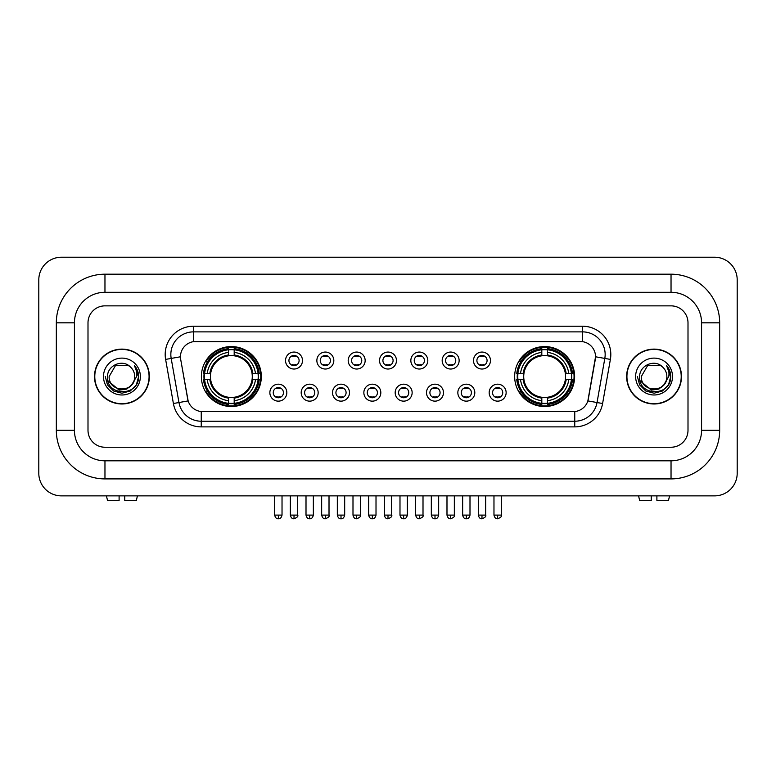 <?xml version="1.0" encoding="UTF-8"?>
<svg xmlns="http://www.w3.org/2000/svg" width="776" height="776" viewBox="0 0 776 776"><rect width="100%" height="100%" fill="white"/><g stroke="black" fill="none" stroke-linecap="round" stroke-linejoin="round"><path stroke-width="1.16" d="M514.672 376.544A29.973 29.973 0 0 0 544.645 406.517A29.973 29.973 0 0 0 574.618 376.544A29.973 29.973 0 0 0 544.645 346.581A29.973 29.973 0 0 0 514.672 376.544M201.382 376.544A29.973 29.973 0 0 0 231.355 406.517A29.973 29.973 0 0 0 261.328 376.544A29.973 29.973 0 0 0 231.355 346.581A29.973 29.973 0 0 0 201.382 376.544M286.829 392.666A8.478 8.478 0 0 1 278.351 401.144A8.478 8.478 0 0 1 269.864 392.666A8.478 8.478 0 0 1 278.351 384.178A8.478 8.478 0 0 1 286.829 392.666M273.259 392.666A5.093 5.093 0 0 0 278.351 397.758A5.093 5.093 0 0 0 283.434 392.666A5.093 5.093 0 0 0 278.351 387.573A5.093 5.093 0 0 0 273.259 392.666M318.16 392.666A8.478 8.478 0 0 1 309.682 401.144A8.478 8.478 0 0 1 301.195 392.666A8.478 8.478 0 0 1 309.682 384.178A8.478 8.478 0 0 1 318.16 392.666M304.59 392.666A5.093 5.093 0 0 0 309.682 397.758A5.093 5.093 0 0 0 314.765 392.666A5.093 5.093 0 0 0 309.682 387.573A5.093 5.093 0 0 0 304.59 392.666M349.491 392.666A8.478 8.478 0 0 1 341.003 401.144A8.478 8.478 0 0 1 332.526 392.666A8.478 8.478 0 0 1 341.003 384.178A8.478 8.478 0 0 1 349.491 392.666M335.921 392.666A5.093 5.093 0 0 0 341.003 397.758A5.093 5.093 0 0 0 346.096 392.666A5.093 5.093 0 0 0 341.003 387.573A5.093 5.093 0 0 0 335.921 392.666M380.822 392.666A8.478 8.478 0 0 1 372.334 401.144A8.478 8.478 0 0 1 363.857 392.666A8.478 8.478 0 0 1 372.334 384.178A8.478 8.478 0 0 1 380.822 392.666M367.242 392.666A5.093 5.093 0 0 0 372.334 397.758A5.093 5.093 0 0 0 377.427 392.666A5.093 5.093 0 0 0 372.334 387.573A5.093 5.093 0 0 0 367.242 392.666M412.143 392.666A8.478 8.478 0 0 1 403.665 401.144A8.478 8.478 0 0 1 395.178 392.666A8.478 8.478 0 0 1 403.665 384.178A8.478 8.478 0 0 1 412.143 392.666M398.573 392.666A5.093 5.093 0 0 0 403.665 397.758A5.093 5.093 0 0 0 408.758 392.666A5.093 5.093 0 0 0 403.665 387.573A5.093 5.093 0 0 0 398.573 392.666M443.474 392.666A8.478 8.478 0 0 1 434.996 401.144A8.478 8.478 0 0 1 426.509 392.666A8.478 8.478 0 0 1 434.996 384.178A8.478 8.478 0 0 1 443.474 392.666M429.904 392.666A5.093 5.093 0 0 0 434.996 397.758A5.093 5.093 0 0 0 440.079 392.666A5.093 5.093 0 0 0 434.996 387.573A5.093 5.093 0 0 0 429.904 392.666M474.805 392.666A8.478 8.478 0 0 1 466.318 401.144A8.478 8.478 0 0 1 457.84 392.666A8.478 8.478 0 0 1 466.318 384.178A8.478 8.478 0 0 1 474.805 392.666M461.235 392.666A5.093 5.093 0 0 0 466.318 397.758A5.093 5.093 0 0 0 471.41 392.666A5.093 5.093 0 0 0 466.318 387.573A5.093 5.093 0 0 0 461.235 392.666M506.136 392.666A8.478 8.478 0 0 1 497.649 401.144A8.478 8.478 0 0 1 489.171 392.666A8.478 8.478 0 0 1 497.649 384.178A8.478 8.478 0 0 1 506.136 392.666M492.566 392.666A5.093 5.093 0 0 0 497.649 397.758A5.093 5.093 0 0 0 502.741 392.666A5.093 5.093 0 0 0 497.649 387.573A5.093 5.093 0 0 0 492.566 392.666M302.495 360.549A8.478 8.478 0 0 1 294.017 369.027A8.478 8.478 0 0 1 285.529 360.549A8.478 8.478 0 0 1 294.017 352.061A8.478 8.478 0 0 1 302.495 360.549M288.924 360.549A5.093 5.093 0 0 0 294.017 365.632A5.093 5.093 0 0 0 299.1 360.549A5.093 5.093 0 0 0 294.017 355.457A5.093 5.093 0 0 0 288.924 360.549M333.825 360.549A8.478 8.478 0 0 1 325.338 369.027A8.478 8.478 0 0 1 316.86 360.549A8.478 8.478 0 0 1 325.338 352.061A8.478 8.478 0 0 1 333.825 360.549M320.255 360.549A5.093 5.093 0 0 0 325.338 365.632A5.093 5.093 0 0 0 330.43 360.549A5.093 5.093 0 0 0 325.338 355.457A5.093 5.093 0 0 0 320.255 360.549M365.156 360.549A8.478 8.478 0 0 1 356.669 369.027A8.478 8.478 0 0 1 348.191 360.549A8.478 8.478 0 0 1 356.669 352.061A8.478 8.478 0 0 1 365.156 360.549M351.586 360.549A5.093 5.093 0 0 0 356.669 365.632A5.093 5.093 0 0 0 361.761 360.549A5.093 5.093 0 0 0 356.669 355.457A5.093 5.093 0 0 0 351.586 360.549M396.478 360.549A8.478 8.478 0 0 1 388 369.027A8.478 8.478 0 0 1 379.522 360.549A8.478 8.478 0 0 1 388 352.061A8.478 8.478 0 0 1 396.478 360.549M382.907 360.549A5.093 5.093 0 0 0 388 365.632A5.093 5.093 0 0 0 393.092 360.549A5.093 5.093 0 0 0 388 355.457A5.093 5.093 0 0 0 382.907 360.549M427.809 360.549A8.478 8.478 0 0 1 419.331 369.027A8.478 8.478 0 0 1 410.844 360.549A8.478 8.478 0 0 1 419.331 352.061A8.478 8.478 0 0 1 427.809 360.549M414.238 360.549A5.093 5.093 0 0 0 419.331 365.632A5.093 5.093 0 0 0 424.414 360.549A5.093 5.093 0 0 0 419.331 355.457A5.093 5.093 0 0 0 414.238 360.549M459.14 360.549A8.478 8.478 0 0 1 450.662 369.027A8.478 8.478 0 0 1 442.175 360.549A8.478 8.478 0 0 1 450.662 352.061A8.478 8.478 0 0 1 459.14 360.549M445.57 360.549A5.093 5.093 0 0 0 450.662 365.632A5.093 5.093 0 0 0 455.745 360.549A5.093 5.093 0 0 0 450.662 355.457A5.093 5.093 0 0 0 445.57 360.549M490.471 360.549A8.478 8.478 0 0 1 481.983 369.027A8.478 8.478 0 0 1 473.505 360.549A8.478 8.478 0 0 1 481.983 352.061A8.478 8.478 0 0 1 490.471 360.549M476.9 360.549A5.093 5.093 0 0 0 481.983 365.632A5.093 5.093 0 0 0 487.076 360.549A5.093 5.093 0 0 0 481.983 355.457A5.093 5.093 0 0 0 476.9 360.549M173.397 403.51L165.618 359.404A28.275 28.275 0 0 1 193.466 326.221L582.533 326.221A28.275 28.275 0 0 1 610.382 359.404L602.603 403.51A28.275 28.275 0 0 1 574.754 426.878L201.246 426.878A28.275 28.275 0 0 1 173.397 403.51L178.965 402.531L171.186 358.425A22.62 22.62 0 0 1 193.466 331.876L582.533 331.876A22.62 22.62 0 0 1 604.814 358.425L597.035 402.531A22.62 22.62 0 0 1 574.754 421.222L201.246 421.222A22.62 22.62 0 0 1 178.965 402.531L188.141 400.911L180.692 359.404A15.268 15.268 0 0 1 195.727 341.488L580.273 341.488A15.268 15.268 0 0 1 595.308 359.404L588.324 398.99A15.268 15.268 0 0 1 573.289 411.61L202.711 411.61A15.268 15.268 0 0 1 187.676 398.99L180.692 359.404L180.624 354.496M204.078 379.377A27.432 27.432 0 0 1 204.078 373.722M517.369 379.377A27.432 27.432 0 0 1 517.369 373.722M94.507 376.544A27.432 27.432 0 0 0 121.929 403.976A27.432 27.432 0 0 0 149.361 376.544A27.432 27.432 0 0 0 121.929 349.122A27.432 27.432 0 0 0 94.507 376.544M626.639 376.544A27.432 27.432 0 0 0 654.071 403.976A27.432 27.432 0 0 0 681.493 376.544A27.432 27.432 0 0 0 654.071 349.122A27.432 27.432 0 0 0 626.639 376.544M193.466 326.221L193.466 341.653L582.533 341.653L582.533 326.221M573.289 411.61L202.711 411.61M610.382 359.404L595.541 356.785L587.859 400.911L602.603 403.51M588.324 398.99L588.237 399.475M187.763 399.475L187.676 398.99M688.002 322.826A16.965 16.965 0 0 0 671.036 305.86L104.964 305.86A16.965 16.965 0 0 0 87.998 322.826L87.998 430.273A16.965 16.965 0 0 0 104.964 447.238L671.036 447.238A16.965 16.965 0 0 0 688.002 430.273L688.002 322.826A16.965 16.965 0 0 0 671.036 305.86L104.964 305.86A16.965 16.965 0 0 0 87.998 322.826L87.998 430.273A16.965 16.965 0 0 0 104.964 447.238L671.036 447.238A16.965 16.965 0 0 0 688.002 430.273L688.002 322.826M149.07 376.544A27.141 27.141 0 0 0 121.929 349.404A27.141 27.141 0 0 0 94.788 376.544A27.141 27.141 0 0 0 121.929 403.695A27.141 27.141 0 0 0 149.07 376.544M132.541 384.071L126.769 389.067L119.203 390.124L107.903 380.696M131.726 384.76C124.936 393.927 108.485 388.068 109.144 376.544C108.368 393.034 135.49 393.034 134.714 376.544C135.49 393.034 108.368 393.034 109.144 376.544L115.537 365.477L128.321 365.477L130.3 366.893C122.462 358.667 107.36 365.447 107.495 376.544C106.06 396.274 138.05 396.798 138.574 377.505L138.594 376.544C138.545 372.354 137.158 368.678 134.413 365.506C136.498 368.93 137.236 372.606 136.615 376.544L131.726 384.76A12.785 12.785 0 0 0 134.714 376.544C135.49 393.034 108.368 393.034 109.144 376.544L115.537 365.477M134.714 376.544A12.785 12.785 0 0 0 130.3 366.893M103.489 376.544A18.44 18.44 0 0 0 121.929 394.984A18.44 18.44 0 0 0 140.369 376.544A18.44 18.44 0 0 0 121.929 358.114A18.44 18.44 0 0 0 103.489 376.544M134.413 365.506L138.594 377.029L137.818 371.5L138.594 377.029L137.818 371.5L138.594 377.029L134.539 365.641L138.594 377.029L134.539 365.641L138.594 376.544L136.363 384.886L130.261 390.988L121.929 393.219L113.597 390.988L107.495 384.886L105.264 376.544M134.539 365.641L138.594 377.039M119.106 495.874L119.106 500.394L107.505 500.394L106.428 495.874L107.505 500.394M136.363 500.394L137.43 495.874L136.363 500.394L124.761 500.394L124.761 495.874M681.212 376.544A27.141 27.141 0 0 0 654.071 349.404A27.141 27.141 0 0 0 626.93 376.544A27.141 27.141 0 0 0 654.071 403.695A27.141 27.141 0 0 0 681.212 376.544M664.683 384.071L658.911 389.067L651.345 390.124L640.035 380.696M666.856 376.544C667.632 393.034 640.51 393.034 641.286 376.544L647.679 365.477L660.463 365.477L662.442 366.893C654.595 358.667 639.502 365.447 639.637 376.544C638.202 396.274 670.192 396.798 670.707 377.505L670.736 376.544C670.687 372.354 669.3 368.678 666.555 365.506C668.64 368.93 669.378 372.606 668.757 376.544L663.868 384.76A12.785 12.785 0 0 0 666.856 376.544C667.632 393.034 640.51 393.034 641.286 376.544C640.51 393.034 667.632 393.034 666.856 376.544A12.785 12.785 0 0 0 662.442 366.893M663.868 384.76C657.078 393.927 640.627 388.068 641.286 376.544M635.631 376.544A18.44 18.44 0 0 0 654.071 394.984A18.44 18.44 0 0 0 672.511 376.544A18.44 18.44 0 0 0 654.071 358.114A18.44 18.44 0 0 0 635.631 376.544M666.555 365.506L670.736 377.029L669.96 371.5L670.736 377.029L669.96 371.5L670.736 377.029L666.681 365.641L670.736 377.029L666.681 365.641L670.736 376.544L668.505 384.886L662.403 390.988L654.071 393.219L645.739 390.988L639.637 384.886L637.406 376.544M666.681 365.641L670.736 377.039M252.084 379.377A20.923 20.923 0 0 0 234.187 355.815L234.187 355.815A20.923 20.923 0 0 0 210.626 379.377A20.923 20.923 0 0 0 252.084 379.377L252.918 379.377L252.084 379.377A20.923 20.923 0 0 1 234.187 397.283L234.187 400.697A24.318 24.318 0 0 0 255.508 379.377L259.262 379.377A28.052 28.052 0 0 1 234.187 404.451L234.187 403.316A26.918 26.918 0 0 0 258.127 379.377M204.641 379.377A26.859 26.859 0 0 1 204.641 373.722M234.187 349.84A26.859 26.859 0 0 0 228.532 349.84M258.069 373.722A26.859 26.859 0 0 1 258.069 379.377M259.262 373.722A28.052 28.052 0 0 0 234.187 348.647L234.187 349.782A26.918 26.918 0 0 1 258.127 373.722L259.262 373.722M203.448 379.377A28.052 28.052 0 0 0 228.532 404.451L228.532 403.316A26.918 26.918 0 0 1 204.583 379.377L203.448 379.377M258.127 373.722L255.508 373.722A24.318 24.318 0 0 0 234.187 352.401L234.187 349.782M234.187 403.316L234.187 400.697M204.583 379.377L207.202 379.377A24.318 24.318 0 0 0 228.532 400.697L228.532 403.316M234.187 352.401L234.187 354.981A21.747 21.747 0 0 1 252.918 373.722L255.508 373.722M255.508 379.377L252.918 379.377A21.747 21.747 0 0 1 234.187 398.117M228.532 400.697L228.532 397.283A20.923 20.923 0 0 1 210.626 379.377L207.202 379.377M252.084 373.722L252.918 373.722M234.187 403.258A26.859 26.859 0 0 1 228.532 403.258M228.532 348.647A28.052 28.052 0 0 0 203.448 373.722L204.583 373.722A26.918 26.918 0 0 1 228.532 349.782L228.532 348.647M228.532 349.782L228.532 352.401A24.318 24.318 0 0 0 207.202 373.722L204.583 373.722M228.532 355.777L228.532 352.401M207.202 373.722L209.792 373.722A21.747 21.747 0 0 1 228.532 354.981M228.532 397.283L228.532 398.117A21.747 21.747 0 0 1 209.792 379.377M207.822 361.276L206.222 361.276A29.41 29.41 0 0 1 260.765 376.544A29.41 29.41 0 0 1 206.222 391.822L207.822 391.822M565.374 379.377A20.923 20.923 0 0 0 547.468 355.815L547.468 355.815A20.923 20.923 0 0 0 523.916 379.377A20.923 20.923 0 0 0 565.374 379.377L566.208 379.377L565.374 379.377A20.923 20.923 0 0 1 547.468 397.283L547.468 400.697A24.318 24.318 0 0 0 568.798 379.377L572.552 379.377A28.052 28.052 0 0 1 547.468 404.451L547.468 403.316A26.918 26.918 0 0 0 571.417 379.377M517.932 379.377A26.859 26.859 0 0 1 517.932 373.722M547.468 349.84A26.859 26.859 0 0 0 541.813 349.84M571.359 373.722A26.859 26.859 0 0 1 571.359 379.377M572.552 373.722A28.052 28.052 0 0 0 547.468 348.647L547.468 349.782A26.918 26.918 0 0 1 571.417 373.722L572.552 373.722M516.738 379.377A28.052 28.052 0 0 0 541.813 404.451L541.813 403.316A26.918 26.918 0 0 1 517.873 379.377L516.738 379.377M571.417 373.722L568.798 373.722A24.318 24.318 0 0 0 547.468 352.401L547.468 349.782M547.468 403.316L547.468 400.697M517.873 379.377L520.492 379.377A24.318 24.318 0 0 0 541.813 400.697L541.813 403.316M547.468 352.401L547.468 354.981A21.747 21.747 0 0 1 566.208 373.722L568.798 373.722M568.798 379.377L566.208 379.377A21.747 21.747 0 0 1 547.468 398.117M541.813 400.697L541.813 397.283A20.923 20.923 0 0 1 523.916 379.377L520.492 379.377M565.374 373.722L566.208 373.722M547.468 403.258A26.859 26.859 0 0 1 541.813 403.258M541.813 348.647A28.052 28.052 0 0 0 516.738 373.722L517.873 373.722A26.918 26.918 0 0 1 541.813 349.782L541.813 348.647M541.813 349.782L541.813 352.401A24.318 24.318 0 0 0 520.492 373.722L517.873 373.722M541.813 355.777L541.813 352.401M520.492 373.722L523.082 373.722A21.747 21.747 0 0 1 541.813 354.981M541.813 397.283L541.813 398.117A21.747 21.747 0 0 1 523.082 379.377M521.113 361.276L519.513 361.276A29.41 29.41 0 0 1 574.056 376.544A29.41 29.41 0 0 1 519.513 391.822L521.113 391.822M292.319 365.341L292.319 364.536A4.336 4.336 0 0 0 295.714 364.536L295.714 365.341M295.714 355.748L295.714 356.553A4.336 4.336 0 0 0 292.319 356.553L292.319 355.748M323.65 365.341L323.65 364.536A4.336 4.336 0 0 0 327.035 364.536L327.035 365.341M327.035 355.748L327.035 356.553A4.336 4.336 0 0 0 323.65 356.553L323.65 355.748M354.971 365.341L354.971 364.536A4.336 4.336 0 0 0 358.366 364.536L358.366 365.341M358.366 355.748L358.366 356.553A4.336 4.336 0 0 0 354.971 356.553L354.971 355.748M386.303 365.341L386.303 364.536A4.336 4.336 0 0 0 389.697 364.536L389.697 365.341M389.697 355.748L389.697 356.553A4.336 4.336 0 0 0 386.303 356.553L386.303 355.748M417.634 365.341L417.634 364.536A4.336 4.336 0 0 0 421.029 364.536L421.029 365.341M421.029 355.748L421.029 356.553A4.336 4.336 0 0 0 417.634 356.553L417.634 355.748M448.964 365.341L448.964 364.536A4.336 4.336 0 0 0 452.35 364.536L452.35 365.341M452.35 355.748L452.35 356.553A4.336 4.336 0 0 0 448.964 356.553L448.964 355.748M480.286 365.341L480.286 364.536A4.336 4.336 0 0 0 483.681 364.536L483.681 365.341M483.681 355.748L483.681 356.553A4.336 4.336 0 0 0 480.286 356.553L480.286 355.748M276.654 397.467L276.654 396.662A4.336 4.336 0 0 0 280.049 396.662L280.049 397.467M280.049 387.864L280.049 388.669A4.336 4.336 0 0 0 276.654 388.669L276.654 387.864M307.985 397.467L307.985 396.662A4.336 4.336 0 0 0 311.37 396.662L311.37 397.467M311.37 387.864L311.37 388.669A4.336 4.336 0 0 0 307.985 388.669L307.985 387.864M339.306 397.467L339.306 396.662A4.336 4.336 0 0 0 342.701 396.662L342.701 397.467M342.701 387.864L342.701 388.669A4.336 4.336 0 0 0 339.306 388.669L339.306 387.864M370.637 397.467L370.637 396.662A4.336 4.336 0 0 0 374.032 396.662L374.032 397.467M374.032 387.864L374.032 388.669A4.336 4.336 0 0 0 370.637 388.669L370.637 387.864M401.968 397.467L401.968 396.662A4.336 4.336 0 0 0 405.363 396.662L405.363 397.467M405.363 387.864L405.363 388.669A4.336 4.336 0 0 0 401.968 388.669L401.968 387.864M433.299 397.467L433.299 396.662A4.336 4.336 0 0 0 436.694 396.662L436.694 397.467M436.694 387.864L436.694 388.669A4.336 4.336 0 0 0 433.299 388.669L433.299 387.864M464.63 397.467L464.63 396.662A4.336 4.336 0 0 0 468.015 396.662L468.015 397.467M468.015 387.864L468.015 388.669A4.336 4.336 0 0 0 464.63 388.669L464.63 387.864M495.951 397.467L495.951 396.662A4.336 4.336 0 0 0 499.346 396.662L499.346 397.467M499.346 387.864L499.346 388.669A4.336 4.336 0 0 0 495.951 388.669L495.951 387.864M651.239 495.874L651.239 500.394L639.637 500.394L638.57 495.874L639.637 500.394M668.495 500.394L669.572 495.874L668.495 500.394L656.894 500.394L656.894 495.874M104.964 274.19L104.964 292.29L671.036 292.29L671.036 274.19A48.636 48.636 0 0 1 719.672 322.826A48.636 48.636 0 0 0 671.036 274.19L104.964 274.19A48.636 48.636 0 0 0 56.328 322.826L56.328 430.273A48.636 48.636 0 0 0 104.964 478.908L671.036 478.908A48.636 48.636 0 0 0 719.672 430.273L719.672 322.826L701.572 322.826A30.536 30.536 0 0 0 671.036 292.29L104.964 292.29A30.536 30.536 0 0 0 74.428 322.826L74.428 430.273A30.536 30.536 0 0 0 104.964 460.808L671.036 460.808A30.536 30.536 0 0 0 701.572 430.273L701.572 322.826L701.572 430.273L719.672 430.273M737.2 279.845A22.62 22.62 0 0 0 714.58 257.225L61.42 257.225A22.62 22.62 0 0 0 38.8 279.845L38.8 473.253A22.62 22.62 0 0 0 61.42 495.874L714.58 495.874A22.62 22.62 0 0 0 737.2 473.253L737.2 279.845M165.618 359.404L171.186 358.425A22.62 22.62 0 0 1 170.846 354.496M171.186 358.425L180.459 356.785M574.754 411.542L574.754 426.878M201.246 426.878L201.246 411.542M228.532 403.51A27.111 27.111 0 0 0 234.187 403.51M258.321 379.377A27.111 27.111 0 0 0 258.321 373.722M234.187 349.578A27.111 27.111 0 0 0 228.532 349.578M541.813 403.51A27.111 27.111 0 0 0 547.468 403.51M571.611 379.377A27.111 27.111 0 0 0 571.611 373.722M547.468 349.578A27.111 27.111 0 0 0 541.813 349.578M294.017 515.099L290.34 515.099C290.981 517.718 292.203 518.94 294.017 518.775L294.017 515.099L297.693 515.099L297.693 495.874M325.338 515.099L321.662 515.099C322.312 517.718 323.534 518.94 325.338 518.775L325.338 515.099L329.014 515.099L329.014 495.874M356.669 515.099L352.993 515.099C353.633 517.718 354.865 518.94 356.669 518.775L356.669 515.099L360.345 515.099L360.345 495.874M388 515.099L384.324 515.099C384.964 517.718 386.196 518.94 388 518.775L388 515.099L391.676 515.099L391.676 495.874M419.331 515.099L415.655 515.099C416.295 517.718 417.517 518.94 419.331 518.775L419.331 515.099L423.007 515.099L423.007 495.874M450.662 515.099L446.986 515.099C447.626 517.718 448.848 518.94 450.662 518.775L450.662 515.099L454.338 515.099L454.338 495.874M481.983 515.099L478.307 515.099C478.957 517.718 480.179 518.94 481.983 518.775L481.983 515.099L485.66 515.099L485.66 495.874M278.351 515.099L274.675 515.099C275.315 517.718 276.537 518.94 278.351 518.775L278.351 515.099L282.027 515.099L282.027 495.874M309.682 515.099L306.006 515.099C306.646 517.718 307.868 518.94 309.682 518.775L309.682 515.099L313.349 515.099L313.349 495.874M341.003 515.099L337.327 515.099C337.967 517.718 339.199 518.94 341.003 518.775L341.003 515.099L344.68 515.099L344.68 495.874M372.334 515.099L368.658 515.099C369.298 517.718 370.53 518.94 372.334 518.775L372.334 515.099L376.011 515.099L376.011 495.874M403.665 515.099L399.989 515.099C400.629 517.718 401.852 518.94 403.665 518.775L403.665 515.099L407.342 515.099L407.342 495.874M434.996 515.099L431.32 515.099C431.96 517.718 433.183 518.94 434.996 518.775L434.996 515.099L438.673 515.099L438.673 495.874M466.318 515.099L462.651 515.099C463.291 517.718 464.514 518.94 466.318 518.775L466.318 515.099L469.994 515.099L469.994 495.874M497.649 515.099L493.972 515.099C494.613 517.718 495.845 518.94 497.649 518.775L497.649 515.099L501.325 515.099L501.325 495.874M671.036 478.908L671.036 460.808L104.964 460.808L104.964 478.908M56.328 430.273L74.428 430.273L74.428 322.826L56.328 322.826M290.34 515.099L290.34 495.874M297.693 515.099C298.43 516.273 297.208 517.495 294.017 518.775M321.662 515.099L321.662 495.874M329.014 515.099C329.761 516.273 328.539 517.495 325.338 518.775M352.993 515.099L352.993 495.874M360.345 515.099C361.092 516.273 359.87 517.495 356.669 518.775M384.324 515.099L384.324 495.874M391.676 515.099C392.423 516.273 391.201 517.495 388 518.775M415.655 515.099L415.655 495.874M423.007 515.099C423.754 516.273 422.522 517.495 419.331 518.775M446.986 515.099L446.986 495.874M454.338 515.099C455.075 516.273 453.853 517.495 450.662 518.775M478.307 515.099L478.307 495.874M485.66 515.099C486.406 516.273 485.184 517.495 481.983 518.775M274.675 515.099L274.675 495.874M282.027 515.099C281.387 517.718 280.155 518.94 278.351 518.775M306.006 515.099L306.006 495.874M313.349 515.099C312.709 517.718 311.486 518.94 309.682 518.775M337.327 515.099L337.327 495.874M344.68 515.099C344.04 517.718 342.817 518.94 341.003 518.775M368.658 515.099L368.658 495.874M376.011 515.099C375.371 517.718 374.148 518.94 372.334 518.775M399.989 515.099L399.989 495.874M407.342 515.099C406.702 517.718 405.47 518.94 403.665 518.775M431.32 515.099L431.32 495.874M438.673 515.099C438.033 517.718 436.801 518.94 434.996 518.775M462.651 515.099L462.651 495.874M469.994 515.099C469.354 517.718 468.132 518.94 466.318 518.775M493.972 515.099L493.972 495.874M501.325 515.099C502.072 516.273 500.85 517.495 497.649 518.775"/></g></svg>
